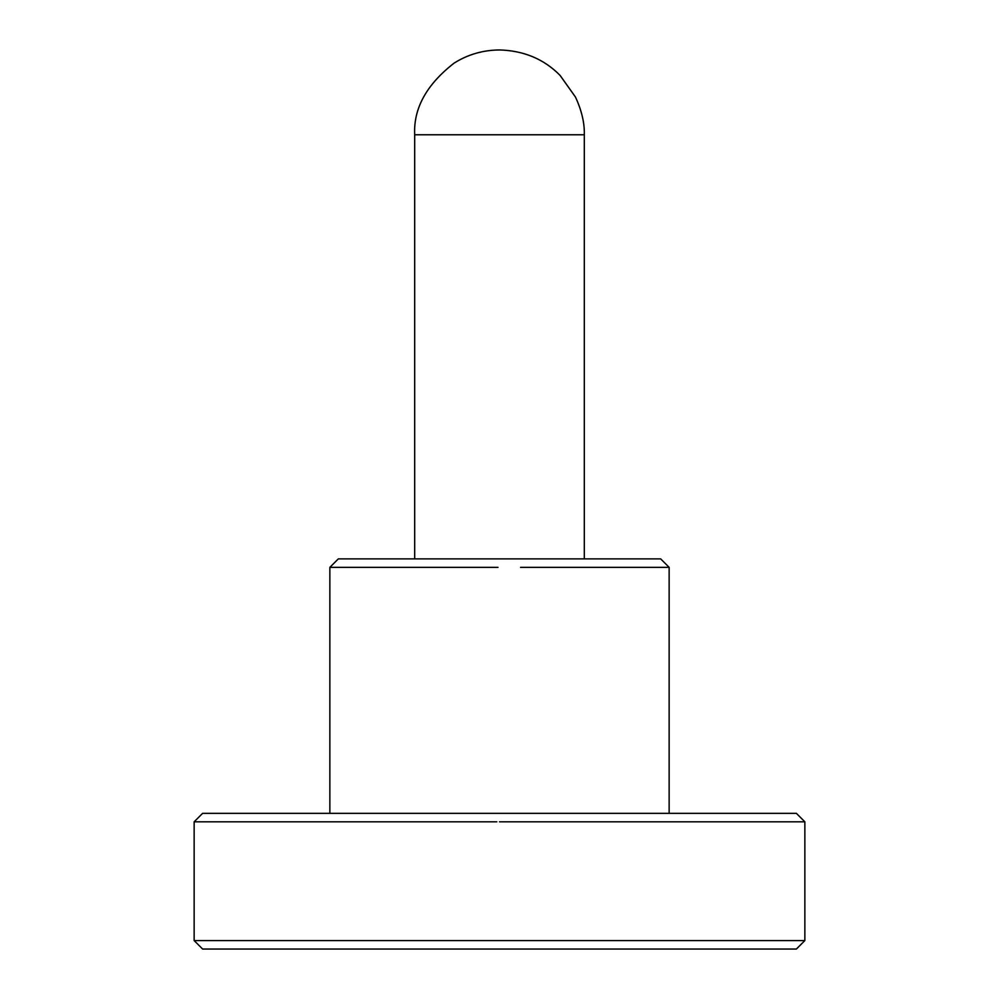 <?xml version="1.0" encoding="UTF-8"?>
<svg xmlns="http://www.w3.org/2000/svg" width="999" height="999" viewBox="0 0 999 999"><rect width="100%" height="100%" fill="white"/><g stroke="black" fill="none" stroke-linecap="round" stroke-linejoin="round"><path stroke-width="1.5" d="M804.857 940.571L796.378 949.05L202.622 949.05L194.143 940.571L804.857 940.571L804.857 821.815L499.5 821.815M496.84 821.815L194.143 821.815L202.622 813.336L796.378 813.336L804.857 821.815M498.014 567.357L329.857 567.357L338.336 558.878L660.664 558.878L669.143 567.357L520.554 567.357M660.664 558.878L499.5 558.878M498.763 558.878L584.315 558.878L584.315 134.765L414.685 134.765L414.685 558.878M498.014 813.336L669.143 813.336L669.143 567.357M499.5 134.765L510.027 134.765M329.857 567.357L329.857 813.336M194.143 940.571L194.143 821.815M584.315 134.765C584.64 123.102 581.693 110.527 575.474 97.053L560.064 75.387C544.055 59.128 523.876 50.649 499.5 49.95C482.854 50.125 467.719 54.52 454.12 63.112C426.548 84.54 413.399 108.429 414.685 134.765"/></g></svg>
